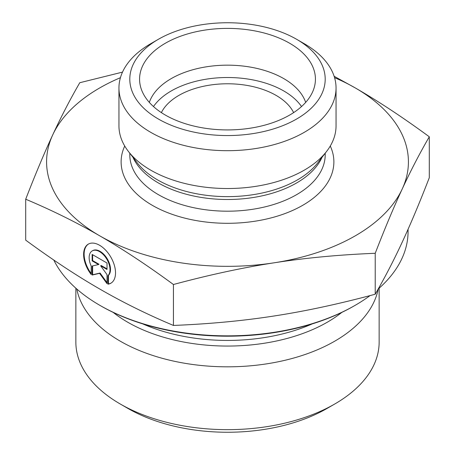 <?xml version="1.0" encoding="UTF-8"?>
<svg xmlns="http://www.w3.org/2000/svg" width="455" height="455" viewBox="0 0 455 455"><rect width="100%" height="100%" fill="white"/><g stroke="black" fill="none" stroke-linecap="round" stroke-linejoin="round"><path stroke-width="0.68" d="M107.943 284.193L107.943 275.679A14.742 8.508 -120 0 0 106.373 258.491A14.742 8.508 -120 0 0 92.2 250.915A14.742 8.508 -120 0 0 91.193 266.01L91.193 274.519A22.562 13.024 60 0 1 88.287 244.142A22.562 13.024 60 0 1 110.849 257.166A22.562 13.024 60 0 1 110.849 283.22A22.562 13.024 60 0 1 107.943 284.193L108.455 283.897A22.562 13.024 -120 0 0 111.1 283.067M88.549 243.999A22.562 13.024 -120 0 0 91.193 273.552M92.2 250.915L92.712 250.62A14.742 8.508 60 0 1 106.885 258.195A14.742 8.508 60 0 1 108.455 275.383L108.455 283.897M107.943 275.679L108.455 275.383M92.638 254.72L92.638 260.579L99.014 264.258L98.502 264.554L92.126 260.874L92.126 254.425L107.016 263.024L107.016 269.468L100.635 265.788L107.016 274.627L107.016 283.653L99.571 273.336L92.126 275.059L92.126 266.033L98.502 264.554M92.126 260.874L92.638 260.579M92.638 265.913L92.638 274.763L100.083 273.04L107.016 282.652M92.126 275.059L92.638 274.763M99.571 273.336L100.083 273.04M100.635 265.788L101.147 265.493L107.016 268.877M99.821 305.316L100.845 305.908A179.111 103.41 0 0 0 354.155 305.908L355.179 305.316A180.561 104.246 180 0 1 99.821 305.316A180.561 104.246 180 0 1 53.781 260.027M408.061 229.286L408.061 231.606A180.561 104.246 180 0 1 378.185 289.039M370.029 295.602A180.561 104.246 180 0 1 355.179 305.316M378.207 289.022A151.646 87.553 180 0 1 227.5 366.821A151.646 87.553 180 0 1 76.793 289.022M379.146 288.186L379.146 342.103A151.646 87.553 180 0 1 334.732 404.012A151.646 87.553 180 0 1 120.268 404.012A151.646 87.553 180 0 1 75.854 342.103L75.854 288.186M120.268 404.012L127.94 408.442A140.794 81.286 0 0 0 327.06 408.442L334.732 404.012M25.707 199.222L25.707 240.155C52.012 259.458 76.633 275.713 99.571 288.919C122.503 302.194 147.124 314.371 173.429 325.439C209.363 323.994 242.993 320.832 274.325 315.952C305.658 311.14 339.288 303.894 375.221 294.22C384.85 277.595 393.859 260.214 402.254 242.094C410.649 224.036 419.664 202.583 429.292 177.717L429.292 136.784C419.664 153.415 410.649 170.79 402.254 188.916C393.859 206.968 384.85 228.427 375.221 253.287C339.288 254.732 305.658 257.894 274.325 262.774C242.993 267.586 209.363 274.831 173.429 284.506C147.124 265.202 122.503 248.948 99.571 235.741C76.633 222.467 52.012 210.29 25.707 199.222C35.336 174.356 44.351 152.903 52.746 134.845C61.141 116.725 70.15 99.344 79.779 82.719L122.497 72.117M173.429 325.439L173.429 284.506M375.221 294.22L375.221 253.287M334.129 76.264L355.429 88.02C378.367 101.226 402.988 117.481 429.292 136.784M120.433 77.68A180.919 104.457 0 0 0 52.746 134.845A180.919 104.457 0 0 0 99.571 235.741A180.919 104.457 0 0 0 274.325 262.774A180.919 104.457 0 0 0 402.254 188.916A180.919 104.457 0 0 0 355.429 88.02A180.919 104.457 0 0 0 334.567 77.68M305.663 102.409A79.608 45.961 0 0 0 283.789 78.624A79.608 45.961 0 0 0 204.181 67.181A79.608 45.961 0 0 0 149.337 102.409M289.676 43.259A87.929 50.767 180 0 1 314.428 86.786A87.929 50.767 180 0 1 254.931 127.389A87.929 50.767 180 0 1 165.324 115.052A87.929 50.767 180 0 1 140.572 86.786A87.929 50.767 180 0 1 187.824 33.852A87.929 50.767 180 0 1 289.676 43.259M301.517 106.555A79.608 45.961 0 0 0 227.5 77.509A79.608 45.961 0 0 0 153.483 106.555M293.629 112.612A68.75 39.693 0 0 0 276.111 95.402A68.75 39.693 0 0 0 161.371 112.612M336.052 88.02L336.052 125.847A108.552 62.671 180 0 1 326.593 151.43A108.552 62.671 180 0 1 150.742 170.164A108.552 62.671 180 0 1 128.407 151.43A108.552 62.671 180 0 1 118.948 125.847L118.948 88.02A108.552 62.671 0 0 0 150.742 132.337A108.552 62.671 0 0 0 269.041 145.918A108.552 62.671 0 0 0 336.052 88.02A108.552 62.671 0 0 0 304.259 43.703L296.586 39.272A97.7 56.403 180 0 1 296.58 119.039A97.7 56.403 180 0 1 158.42 119.039A97.7 56.403 180 0 1 158.414 39.272A97.7 56.403 180 0 1 296.586 39.272M158.414 39.272L150.742 43.703A108.552 62.671 0 0 0 118.948 88.02M312.306 323.869A139.674 80.637 180 0 1 142.694 323.869M113.176 312.392A141.221 81.536 0 0 0 341.824 312.392M326.593 151.43L317.749 162.856A98.86 57.074 180 0 1 157.595 179.913A98.86 57.074 180 0 1 137.251 162.856L128.407 151.43M132.951 157.299A97.7 56.403 0 0 0 158.42 182.984A97.7 56.403 0 0 0 253.128 197.527A97.7 56.403 0 0 0 322.049 157.299M325.2 153.238L325.2 154.791A97.7 56.403 180 0 1 264.89 206.9A97.7 56.403 180 0 1 158.42 194.672A97.7 56.403 180 0 1 129.8 154.791L129.8 153.238M124.727 146.021A106.379 61.419 0 0 0 152.277 205.307A106.379 61.419 0 0 0 280.661 215.079A106.379 61.419 0 0 0 330.273 146.021"/></g></svg>
